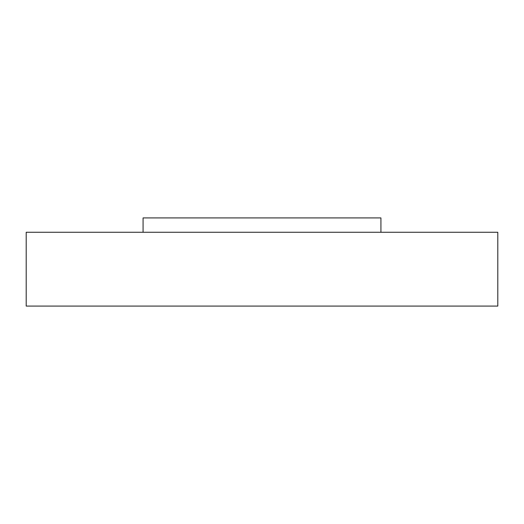 <?xml version="1.0" encoding="UTF-8"?>
<svg xmlns="http://www.w3.org/2000/svg" width="524" height="524" viewBox="0 0 524 524"><rect width="100%" height="100%" fill="white"/><g stroke="black" fill="none" stroke-linecap="round" stroke-linejoin="round"><path stroke-width="0.79" d="M143.072 232.27L143.072 217.918L380.928 217.918L380.928 232.27M262 232.27L497.8 232.27L497.8 306.082L26.2 306.082L26.2 232.27L262 232.27"/></g></svg>

